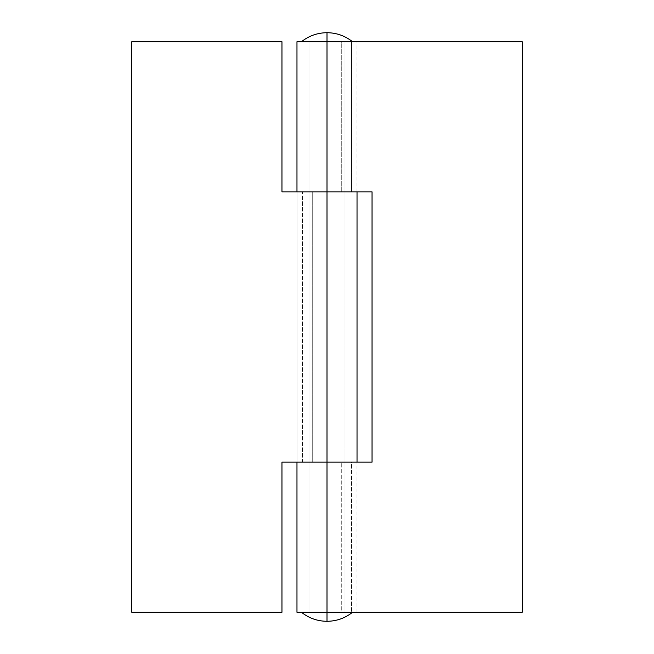 <?xml version="1.0" encoding="UTF-8"?>
<svg xmlns="http://www.w3.org/2000/svg" width="654" height="654" viewBox="0 0 654 654"><rect width="100%" height="100%" fill="white"/><g stroke="black" fill="none" stroke-linecap="round" stroke-linejoin="round"><path stroke-width="0.49" stroke-dasharray="3.27 2.45" d="M327 41.709L301.478 41.709L352.522 41.709L327 41.709L327 32.7L327 41.709L301.478 41.709L345.05 41.709L308.982 41.709L308.982 612.291L345.018 612.291L345.018 41.709L308.982 41.709L345.018 41.709L345.018 612.291L327 612.291L327 621.3L327 612.291L352.522 612.291L301.478 612.291L345.018 612.291L308.982 612.291L308.982 41.709L308.982 191.859L327 191.859L327 41.709L522.203 41.709L522.203 612.291L522.203 41.709L327 41.709L357.027 41.709L351.566 41.709L351.566 191.859L296.973 191.859L327 191.859L327 41.709L308.982 41.709L345.018 41.709L341.74 41.709L341.74 191.859L341.74 41.709L345.018 41.709L296.973 41.709L357.027 41.709L341.74 41.709L351.566 41.709L351.566 191.859L356.724 191.859L296.973 191.859L327 191.859L308.982 191.859L308.982 41.709L327 41.709M301.478 612.291L327 612.291L301.478 612.291M352.522 41.709L345.05 41.709L352.522 41.709M351.566 612.291L296.973 612.291L327 612.291L327 462.141L308.982 462.141L308.982 612.291L327 612.291L327 462.141L296.973 462.141L357.027 462.141L351.566 462.141L351.566 612.291L351.566 462.141L341.74 462.141L341.74 612.291L308.982 612.291L308.982 462.141L345.018 462.141L341.74 462.141L341.74 612.291L351.566 612.291L327 612.291L351.566 612.291M345.018 462.141L308.982 462.141L372.044 462.141L372.044 191.859L327 191.859L327 462.141L372.044 462.141L372.044 191.859L308.982 191.859L357.027 191.859L327 191.859L327 462.141L296.973 462.141L296.973 191.859L357.027 191.859L281.956 191.859L327 191.859L296.973 191.859L296.973 462.141L302.434 462.141L302.434 191.859L296.973 191.859L302.434 191.859L302.434 462.141L312.26 462.141L312.26 191.859L308.982 191.859L308.982 462.141L312.26 462.141L312.26 191.859L302.434 191.859L345.018 191.859L345.018 612.291M522.203 612.291L308.982 612.291L522.203 612.291M341.74 191.859L308.982 191.859L308.982 462.141L312.26 462.141L296.973 462.141L356.455 462.141L281.956 462.141L281.956 612.291L131.797 612.291L131.797 41.709L131.797 612.291L281.956 612.291L281.956 462.141L327 462.141M131.797 41.709L281.956 41.709L281.956 191.859L281.956 41.709L131.797 41.709M357.027 191.859L357.027 41.709M357.027 612.291L357.027 462.141M345.018 41.709L345.018 191.859"/><path stroke-width="0.98" d="M301.478 41.709C308.958 35.806 317.468 32.798 327 32.7L327 41.709L327 32.7C317.468 32.798 308.958 35.806 301.478 41.709M327 612.291L327 621.3C336.532 621.202 345.042 618.194 352.522 612.291C345.042 618.194 336.532 621.202 327 621.3C317.468 621.202 308.958 618.194 301.478 612.291C308.958 618.194 317.468 621.202 327 621.3L327 462.141L327 612.291L522.203 612.291L522.203 41.709L327 41.709L327 191.859L372.044 191.859L372.044 462.141L327 462.141L327 41.709L296.973 41.709L296.973 191.859L296.973 41.709L522.203 41.709L522.203 612.291L296.973 612.291L296.973 462.141L296.973 612.291L327 612.291M352.522 41.709C345.042 35.806 336.532 32.798 327 32.7C336.532 32.798 345.042 35.806 352.522 41.709M372.044 462.141L327 462.141L327 191.859L372.044 191.859L372.044 462.141M131.797 612.291L131.797 41.709L131.797 612.291L281.956 612.291L281.956 462.141L327 462.141L281.956 462.141L281.956 612.291L131.797 612.291M327 191.859L281.956 191.859L281.956 41.709L131.797 41.709L281.956 41.709L281.956 191.859L327 191.859M357.027 462.141L357.027 191.859"/></g></svg>
